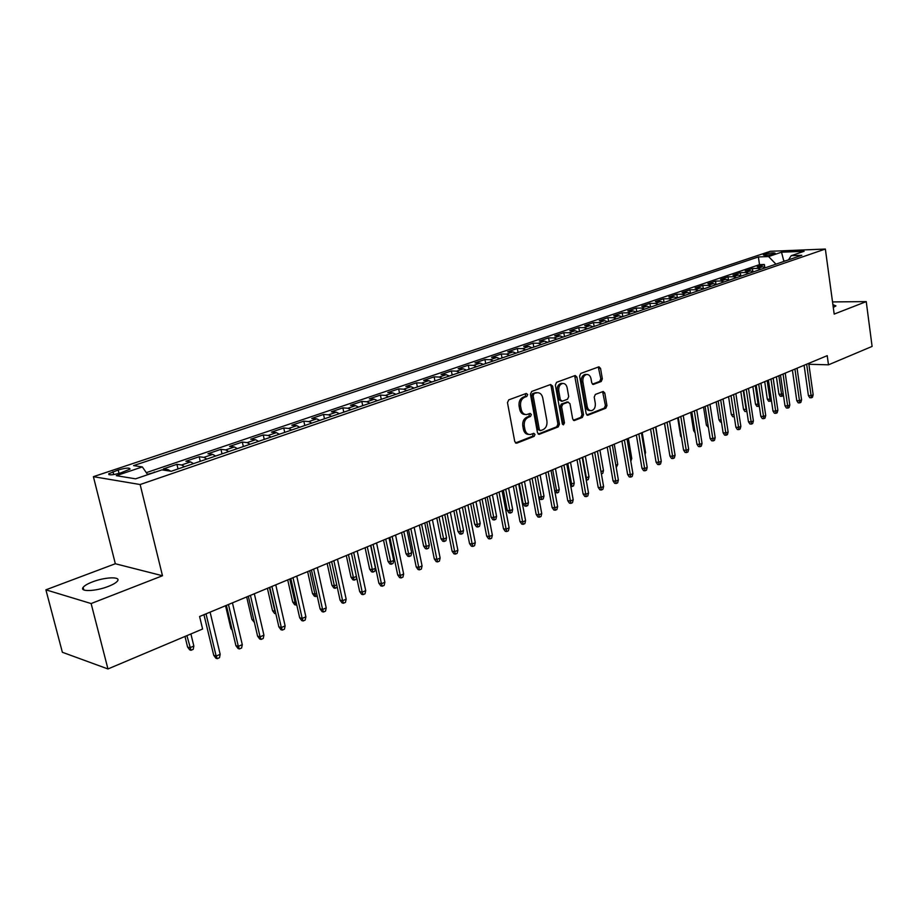 <?xml version="1.0" encoding="UTF-8"?>
<svg xmlns="http://www.w3.org/2000/svg" width="918" height="918" viewBox="0 0 918 918"><rect width="100%" height="100%" fill="white"/><g stroke="black" fill="none" stroke-linecap="round" stroke-linejoin="round"><path stroke-width="1.38" d="M527.678 394.533L526.255 393.443L508.733 399.869L507.482 402.658L514.769 441.661L516.811 443.164L534.15 436.36L534.999 434.432L533.828 433.319L530.306 434.512C527.552 434.581 525.75 432.883 524.901 429.417L524.304 426.193C523.857 421.901 525.165 418.941 528.252 417.323L530.489 416.474L531.35 414.546L530.156 413.421L526.702 414.569C523.903 414.638 522.067 412.916 521.194 409.394L520.598 406.158C520.139 401.843 521.458 398.882 524.568 397.299L526.817 396.461L527.678 394.533M525.176 414.466C522.376 414.523 520.552 412.802 519.691 409.29L519.083 406.054C518.636 401.751 519.955 398.791 523.053 397.207L525.303 396.381L525.762 393.627M515.491 442.958L532.635 436.234L533.151 433.548M528.757 434.386C526.014 434.432 524.235 432.734 523.398 429.291L522.801 426.078C522.342 421.787 523.662 418.837 526.748 417.22L528.975 416.37L529.468 413.651M833.28 307.427L835.931 305.901L832.913 304.673M92.431 581.92C87.612 583.779 84.525 585.592 83.136 587.348C79.177 592.018 95.793 591.421 108.381 586.384C113.132 584.525 116.161 582.735 117.47 581.025C121.268 576.366 104.904 576.997 92.431 581.92M764.614 254.252L763.317 254.906C764.694 255.652 768.228 255.307 773.92 253.884L775.194 253.242C773.817 252.507 770.282 252.84 764.614 254.252M601.21 381.509L602.346 378.87L600.544 368.393L598.938 366.81L580.761 373.442L579.591 376.116L586.189 413.72L587.772 415.269L605.811 408.223L606.947 405.595L604.79 393.03L603.206 391.47L595.357 394.442L594.21 397.092L595.3 403.358C595.598 407.351 594.313 409.784 591.444 410.667C589.276 410.713 587.853 409.325 587.199 406.49L582.873 381.762C582.563 377.791 583.825 375.37 586.671 374.475C588.897 374.418 590.343 375.841 591.02 378.732L591.731 382.852L593.349 384.435L601.21 381.509L599.683 381.44L600.82 378.813L598.295 367.016M834.187 314.094L866.236 301.609L872.1 346.419L828.484 364.825L827.221 355.668L199.596 616.506L202.603 629.014L107.957 668.958L91.123 603.551L162.486 575.747L140.133 484.532L825.351 249.042L834.187 314.094M552.59 386.053L550.616 384.504L531.671 391.458L530.443 394.212L537.5 432.768L539.164 434.34L558.247 426.904L559.441 424.185L552.59 386.053L551.075 385.985L550.307 384.619M556.56 382.324L575.242 375.496L576.894 377.103L583.515 414.752L582.356 417.438L574.289 420.559L572.683 418.998L569.963 403.69L568.035 402.187L562.814 404.172L561.621 406.881L564.478 422.877L563.434 424.839L562.298 423.737L555.356 385.032L556.56 382.324M764.763 267.184L764.373 264.499L757.235 266.92L762.571 266.748L757.775 268.389L760.884 269.318M752.852 271.361L752.439 268.549L745.186 271.017L750.522 270.867L745.657 272.52L748.767 273.461M740.757 275.607L740.321 272.669L732.954 275.182L738.29 275.033L733.344 276.72L736.465 277.672M728.479 279.933L728.008 276.857L720.538 279.405L725.874 279.279L720.848 280.988L723.969 281.952M716.006 284.328L715.512 281.115L707.916 283.696L713.252 283.582L708.145 285.326L711.266 286.301M703.337 288.814L702.809 285.429L695.098 288.057L700.434 287.954L695.247 289.721L698.369 290.719M690.474 293.37L689.911 289.824L682.074 292.486L687.398 292.394L682.131 294.196L685.264 295.217M677.381 297.914L676.807 294.276L668.832 296.984L674.168 296.916L668.809 298.74L671.93 299.773M664.07 302.47L663.485 298.809L655.383 301.563L660.708 301.506L655.268 303.365L658.39 304.409M650.541 307.105L649.944 303.41L641.716 306.21L647.029 306.176L641.498 308.058L644.62 309.125M636.794 311.81L636.174 308.092L627.809 310.938L633.122 310.915L627.499 312.843L630.632 313.922M622.817 316.595L622.186 312.854L613.683 315.746L618.984 315.746L613.258 317.697L616.391 318.798M608.6 321.472L607.957 317.697L599.305 320.634L604.606 320.646L598.788 322.631L601.921 323.756M594.141 326.418L593.498 322.62L584.697 325.603L589.987 325.638L584.066 327.657L587.199 328.793M579.442 331.455L578.776 327.623L569.826 330.664L575.116 330.709L569.091 332.764L572.212 333.923M564.49 336.573L563.813 332.706L554.713 335.804L559.98 335.873L553.852 337.962L556.974 339.144M549.285 341.783L548.585 337.893L539.325 341.037L544.581 341.129L538.35 343.263L541.471 344.457M533.806 347.084L533.094 343.16L523.662 346.373L528.906 346.476L522.56 348.645L525.681 349.861M518.05 352.478L517.327 348.519L507.734 351.789L512.967 351.915L506.506 354.119L509.616 355.369M502.02 357.963L501.274 353.981L491.509 357.309L496.73 357.458L490.155 359.707L493.264 360.969M485.702 363.551L484.945 359.535L474.996 362.92L480.194 363.103L473.504 365.387L476.603 366.672M469.087 369.243L468.306 365.192L458.185 368.646L463.361 368.841L456.544 371.17L459.643 372.478M452.172 375.037L451.369 370.952L441.065 374.464L446.217 374.693L439.274 377.057L442.373 378.4M434.937 380.947L434.122 376.828L423.623 380.396L428.752 380.649L421.683 383.07L424.77 384.424M417.38 386.96L416.554 382.806L405.848 386.444L410.966 386.719L403.748 389.186L406.835 390.563M399.502 393.076L398.653 388.888L387.752 392.594L392.835 392.904L385.48 395.417L388.555 396.828M381.28 399.319L380.408 395.096L369.3 398.871L374.349 399.215L366.867 401.763L369.92 403.209M362.702 405.676L361.818 401.418L350.492 405.274L355.518 405.641L347.876 408.246L350.928 409.715M343.78 412.159L342.862 407.867L331.318 411.792L336.309 412.193L328.529 414.844L331.559 416.347M324.467 418.769L323.538 414.443L311.764 418.447L316.721 418.872L308.781 421.58L311.81 423.106M304.787 425.516L303.835 421.144L291.821 425.229L296.755 425.688L288.654 428.454L291.66 430.014M284.718 432.389L283.742 427.972L271.487 432.149L276.375 432.642L268.102 435.465L271.108 437.048M264.235 439.401L263.236 434.948L250.74 439.206L255.583 439.733L247.149 442.614L250.132 444.232M243.339 446.561L242.318 442.063L229.557 446.4L234.365 446.974L225.748 449.912L228.72 451.564M222.018 453.859L220.963 449.327L207.95 453.756L212.701 454.364L203.911 457.371L206.848 459.057M200.25 461.318L199.172 456.739L185.884 461.261L190.577 461.915L181.603 464.978L184.529 466.7M178.023 468.926L176.922 464.313L163.347 468.926L167.994 469.626L170.737 471.198M120.625 472.931L130.023 469.132C129.92 467.526 125.961 467.813 118.17 469.982L108.714 473.791C108.794 475.409 112.765 475.122 120.625 472.931M140.133 484.532L93.395 476.671L770.351 251.291L825.351 249.042M764.373 264.499L759.507 264.648L758.383 256.937L133.58 465.61L142.347 466.929L147.729 474.698M758.383 256.937L768.584 256.547L781.528 252.198L804.111 251.302L791.19 255.697L801.816 255.296L171.207 471.267L161.924 469.867L135.612 478.829L116.322 475.673L142.347 466.929M176.922 464.313L181.603 464.978M199.172 456.739L203.911 457.371M220.963 449.327L225.748 449.912M242.318 442.063L247.149 442.614M263.236 434.948L268.102 435.465M283.742 427.972L288.654 428.454M303.835 421.144L308.781 421.58M323.538 414.443L328.529 414.844M342.862 407.867L347.876 408.246M361.818 401.418L366.867 401.763M380.408 395.096L385.48 395.417M398.653 388.888L403.748 389.186M416.554 382.806L421.683 383.07M434.122 376.828L439.274 377.057M451.369 370.952L456.544 371.17M468.306 365.192L473.504 365.387M484.945 359.535L490.155 359.707M501.274 353.981L506.506 354.119M517.327 348.519L522.56 348.645M533.094 343.16L538.35 343.263M548.585 337.893L553.852 337.962M563.813 332.706L569.091 332.764M578.776 327.623L584.066 327.657M593.498 322.62L598.788 322.631M607.957 317.697L613.258 317.697M622.186 312.854L627.499 312.843M636.174 308.092L641.498 308.058M649.944 303.41L655.268 303.365M663.485 298.809L668.809 298.74M676.807 294.276L682.131 294.196M689.911 289.824L695.247 289.721M702.809 285.429L708.145 285.326M715.512 281.115L720.848 280.988M728.008 276.857L733.344 276.72M740.321 272.669L745.657 272.52M752.439 268.549L757.775 268.389M759.507 264.648L146.306 472.644M154.304 472.46L147.477 474.331M154.201 472.036L155.131 472.185M783.857 261.446L775.607 264.269M162.486 575.747L115.335 563.744L45.9 589.826L91.123 603.551M45.9 589.826L62.367 652.273L107.957 668.958M866.236 301.609L832.534 301.919M115.335 563.744L93.395 476.671M808.873 364.274L828.484 364.825M785.533 260.873L783.777 260.93L781.528 252.198M193.514 463.624L190.577 461.915M215.65 456.039L212.701 454.364M237.337 448.615L234.365 446.974M258.566 441.34L255.583 439.733M279.382 434.214L276.375 432.642M299.773 427.237L296.755 425.688M319.762 420.387L316.721 418.872M339.362 413.674L336.309 412.193M358.571 407.099L355.518 405.641M377.424 400.638L374.349 399.215M395.91 394.304L392.835 392.904M414.052 388.096L410.966 386.719M431.85 382.003L428.752 380.649M449.315 376.013L446.217 374.693M466.47 370.149L463.361 368.841M483.304 364.377L480.194 363.103M499.84 358.72L496.73 357.458M516.077 353.155L512.967 351.915M532.038 347.692L528.906 346.476M547.702 342.322L544.581 341.129M563.101 337.044L559.98 335.873M578.237 331.868L575.116 330.709M593.12 326.774L589.987 325.638M607.739 321.759L604.606 320.646M622.117 316.836L618.984 315.746M636.254 311.994L633.122 310.915M650.162 307.232L647.029 306.176M663.84 302.55L660.708 301.506M677.289 297.937L674.168 296.916M690.531 293.404L687.398 292.394M703.555 288.952L700.434 287.954M716.373 284.557L713.252 283.582M728.984 280.242L725.874 279.279M741.411 275.985L738.29 275.033M753.632 271.797L750.522 270.867M791.19 255.697L788.516 259.851M765.681 267.677L762.571 266.748M775.538 263.753L768.584 256.547M538.2 434.053L556.733 426.79L557.926 424.07L551.075 385.985M534.001 393.811L533.14 395.738L539.325 429.544L540.495 430.645L543.043 429.681C546.061 428.063 547.357 425.137 546.91 420.903L542.745 397.896C541.884 394.373 540.059 392.64 537.26 392.72L532.486 393.73L531.637 395.658L533.14 395.738M540.151 430.622L537.81 429.417L531.637 395.658M537.179 392.72L536.341 392.95M532.486 393.73L534.838 392.87M573.36 420.26L580.83 417.334L582.001 414.661L574.634 375.691M567.232 402.05L561.288 404.081L560.106 406.789L562.963 422.762L564.478 422.877M562.55 424.38L562.963 422.762M567.129 387.74C566.44 384.814 564.949 383.38 562.677 383.449C559.739 384.355 558.431 386.822 558.752 390.85L560.336 399.697L562.286 401.212L567.519 399.238L568.701 396.542L567.129 387.74M562.264 383.426L561.15 383.38C558.224 384.275 556.916 386.742 557.237 390.781L558.752 390.85M561.564 401.269L558.821 399.605L557.237 390.781M592.443 384.16L599.683 381.44M586.177 374.464L585.145 374.418C582.31 375.301 581.037 377.734 581.346 381.704L582.873 381.762M590.331 410.598L589.918 410.564C587.75 410.621 586.338 409.221 585.673 406.399L581.346 381.704M586.843 414.97L604.285 408.131L605.421 405.504L602.587 391.676M193.847 646.043L193.205 649.336L191.001 650.288L189.716 649.875L187.57 647.018L189.877 647.752L193.847 646.043L190.91 633.948M191.001 650.288L186.916 635.635M187.57 647.018L184.988 636.449M209.499 637.712L203.945 614.704L213.733 655.314L216.155 656.083L206.022 613.844M220.182 654.316L219.505 657.69L217.268 658.665L216.155 656.083L220.182 654.316L210.096 612.145M217.268 658.665L215.914 658.24L213.733 655.314M232.277 630.322L230.911 628.486L225.53 605.731M230.911 628.486L231.91 628.773M254.401 622.404L251.934 619.501L246.678 596.941M251.934 619.501L253.85 620.029M275.859 613.798L274.551 613.453L272.531 610.7L274.918 611.319L269.456 587.474M275.825 613.649L275.251 611.17M272.531 610.7L267.402 588.335M226.379 605.375L235.892 645.629L238.336 646.364L228.456 604.514M242.283 644.643L241.595 647.982L239.403 648.946L238.336 646.364L242.283 644.643L232.449 602.862M239.403 648.946L238.049 648.533L235.892 645.629M248.319 596.264L257.591 636.151L260.058 636.862L250.43 595.38M263.925 635.164L263.236 638.48L261.091 639.421L260.058 636.862L263.925 635.164L254.332 593.762M261.091 639.421L259.725 639.031L257.591 636.151M269.8 587.336L278.854 626.868L281.333 627.545L271.935 586.441M285.119 625.892L284.431 629.174L282.331 630.092L281.333 627.545L285.119 625.892L275.767 584.858M282.331 630.092L280.942 629.714L278.854 626.868M290.834 578.592L299.67 617.768L302.183 618.422L293.014 577.686M305.889 616.804L305.189 620.063L303.124 620.958L302.183 618.422L305.889 616.804L296.755 576.137M303.124 620.958L301.735 620.591L299.67 617.768M296.755 604.836L294.712 604.801L292.716 602.059L295.126 602.656L289.79 579.029M296.055 605.134L295.126 602.656L296.158 602.219M292.716 602.059L287.713 579.889M311.454 570.021L320.072 608.864L322.597 609.495L313.646 569.114M326.223 607.9L325.523 611.124L323.515 612.008L322.597 609.495L326.223 607.9L317.318 567.588M323.515 612.008L322.103 611.663L320.072 608.864M317.226 596.034L314.484 596.31L312.51 593.602L314.943 594.175L309.733 570.732M315.838 596.631L314.943 594.175L316.653 593.441M312.51 593.602L307.622 571.616M331.65 561.632L340.062 600.131L342.609 600.728L333.877 560.703M346.166 599.179L345.455 602.369L343.481 603.241L342.609 600.728L346.166 599.179L337.468 559.211M343.481 603.241L342.07 602.908L340.062 600.131M337.227 587.141L335.231 588.3L333.877 587.99L331.926 585.294L334.37 585.845L329.287 562.608M335.231 588.3L334.37 585.845L336.722 584.846M331.926 585.294L327.152 563.503M351.445 553.405L359.661 591.571L362.22 592.144L353.694 552.464M365.708 590.618L364.997 593.797L363.058 594.646L362.22 592.144L365.708 590.618L357.217 551.007M363.058 594.646L361.635 594.313L359.661 591.571M356.586 577.296L356.138 579.315L354.256 580.119L352.891 579.82L350.974 577.158L353.43 577.686L348.461 554.644M354.256 580.119L353.43 577.686L356.391 576.412M350.974 577.158L346.304 555.539M370.849 545.338L378.87 583.182L381.44 583.733L373.121 544.397M384.86 582.23L384.149 585.386L382.255 586.212L381.44 583.733L384.86 582.23L376.575 542.963M382.255 586.212L380.821 585.902L378.87 583.182M375.451 568.253L374.762 571.306L372.915 572.098L371.549 571.811L369.644 569.171L372.123 569.676L375.451 568.253L370.608 545.441M372.915 572.098L367.269 546.83M369.644 569.171L365.089 547.736M389.875 537.432L397.701 574.943L400.294 575.483L392.17 536.479M403.645 574.014L402.933 577.135L401.074 577.95L400.294 575.483L403.645 574.014L395.555 535.068M401.074 577.95L399.628 577.651L397.701 574.943M393.73 560.428L393.042 563.445L391.229 564.226L389.852 563.95L387.981 561.334L390.46 561.816L393.73 560.428L389.002 537.799M391.229 564.226L385.721 539.153M387.981 561.334L383.517 540.071M408.533 529.675L416.187 566.876L418.78 567.393L410.839 528.711M422.073 565.947L421.351 569.045L419.526 569.849L418.78 567.393L422.073 565.947L414.167 527.334M419.526 569.849L418.08 569.562L416.187 566.876M411.666 552.739L410.977 555.746L409.199 556.503L407.81 556.239L405.963 553.646L408.464 554.105L411.666 552.739L407.041 530.294M409.199 556.503L403.828 531.637M405.963 553.646L401.602 532.555M426.836 522.067L434.306 558.959L436.922 559.452L429.165 521.103M440.147 558.041L439.424 561.105L437.634 561.896L436.922 559.452L440.147 558.041L432.424 519.749M437.634 561.896L436.188 561.621L434.306 558.959M429.28 545.2L428.58 548.172L426.836 548.918L425.447 548.666L423.623 546.095L426.136 546.543L429.28 545.2L424.759 522.939M426.836 548.918L421.591 524.247M423.623 546.095L419.354 525.176M444.782 514.608L452.092 551.19L454.708 551.661L447.135 513.632M457.875 550.272L457.153 553.324L455.397 554.093L454.708 551.661L457.875 550.272L450.336 512.301M455.397 554.093L453.94 553.829L452.092 551.19M446.561 537.787L445.873 540.748L444.151 541.482L442.751 541.241L440.95 538.682L443.474 539.107L446.561 537.787L442.143 515.709M444.151 541.482L439.034 516.995M440.95 538.682L436.784 517.936M462.397 507.287L469.534 543.571L472.173 544.018L464.76 506.311M475.283 542.664L474.56 545.682L472.827 546.439L472.173 544.018L475.283 542.664L467.905 505.003M472.827 546.439L471.37 546.187L469.534 543.571M463.533 530.524L462.833 533.45L461.157 534.173L459.746 533.943L457.967 531.407L460.503 531.82L463.533 530.524L459.218 508.618M461.157 534.173L456.166 509.88M457.967 531.407L453.894 510.821M479.689 500.103L486.666 536.089L489.305 536.525L482.065 499.117M492.358 535.183L491.635 538.178L489.937 538.923L489.305 536.525L492.358 535.183L485.152 497.831M489.937 538.923L488.468 538.682L486.666 536.089M480.206 523.375L479.506 526.289L477.853 527.001L476.442 526.771L474.686 524.258L477.222 524.66L480.206 523.375L475.972 501.653M477.853 527.001L472.977 502.892M474.686 524.258L470.693 503.844M496.649 493.058L503.477 528.745L506.128 529.158L499.048 492.059M509.123 527.85L508.4 530.822L506.736 531.545L506.128 529.158L509.123 527.85L502.077 490.797M506.736 531.545L505.256 531.315L503.477 528.745M496.569 516.364L495.869 519.255L494.251 519.955L492.828 519.737L491.096 517.236L493.643 517.614L496.569 516.364L492.438 494.802M494.251 519.955L489.501 496.03M491.096 517.236L487.194 496.982M513.311 486.127L519.978 521.539L522.64 521.929L515.721 485.129M525.578 520.644L524.855 523.593L523.226 524.304L522.64 521.929L525.578 520.644L518.693 483.889M523.226 524.304L521.745 524.086L519.978 521.539M512.657 509.479L511.957 512.347L510.362 513.024L508.939 512.829L507.218 510.351L509.777 510.706L512.657 509.479L508.606 488.089M510.362 513.024L505.715 489.283M507.218 510.351L503.408 490.246M529.663 479.334L536.192 514.459L538.855 514.837L532.096 478.324M541.746 513.575L541.012 516.49L539.417 517.201L538.855 514.837L541.746 513.575L535.01 477.119M539.417 517.201L537.925 516.983L536.192 514.459M528.458 502.708L527.747 505.554L526.186 506.231L524.763 506.036L523.065 503.569L525.635 503.925L528.458 502.708L524.499 481.48M526.186 506.231L521.654 482.661M523.065 503.569L519.324 483.625M545.728 472.655L552.108 507.505L554.782 507.861L548.172 471.645M557.616 506.621L556.893 509.524L555.31 510.213L554.782 507.861L557.616 506.621L551.029 470.452M555.31 510.213L553.829 510.006L552.108 507.505M538.671 496.925L541.207 497.246L543.984 496.053L540.105 474.996M543.984 496.053L543.272 498.876L541.735 499.541L537.317 476.155M541.735 499.541L540.312 499.358L538.682 496.982M561.506 466.103L567.749 500.666L570.422 501.021L563.95 465.082M573.211 499.794L572.476 502.674L570.939 503.351L570.422 501.021L573.211 499.794L566.773 463.911M570.939 503.351L569.447 503.156L567.749 500.666M554.679 490.464L556.515 490.694L559.234 489.524L555.447 468.616M559.234 489.524L558.534 492.323L557.019 492.977L552.705 469.764M557.019 492.977L554.92 491.819M577.009 459.654L583.114 493.964L585.799 494.286L579.465 458.633M588.53 493.092L587.795 495.949L586.281 496.615L585.799 494.286L588.53 493.092L582.23 457.485M586.281 496.615L584.789 496.431L583.114 493.964M570.399 484.107L574.243 483.097L570.526 462.351M574.243 483.097L573.532 485.874L572.04 486.517L567.829 463.475M572.04 486.517L570.801 486.368M592.236 453.331L598.203 487.366L600.9 487.676L594.703 452.31M603.585 486.506L602.851 489.34L601.359 489.994L600.9 487.676L603.585 486.506L597.411 451.174M601.359 489.994L599.867 489.81L598.203 487.366M585.833 477.853L588.989 476.775L585.351 456.189M588.989 476.775L588.277 479.54L586.82 480.171L582.701 457.29M586.82 480.171L586.235 480.103M607.2 447.112L613.04 480.883L615.737 481.181L609.678 446.079M618.376 480.034L617.642 482.845L616.173 483.488L615.737 481.181L618.376 480.034L612.34 444.978M616.173 483.488L614.681 483.316L613.04 480.883M600.992 471.634L603.482 470.567L599.924 450.13M603.482 470.567L602.77 473.309L601.382 473.906M621.899 440.996L627.625 474.514L630.322 474.801L624.389 439.963M632.915 473.665L632.181 476.453L630.746 477.085L630.322 474.801L632.915 473.665L627.017 438.873M630.746 477.085L629.243 476.924L627.625 474.514M615.84 465.277L617.745 464.462L614.257 444.174M617.745 464.462L616.23 467.526M636.358 434.994L641.957 468.249L644.654 468.524L638.848 433.95M647.213 467.411L646.479 470.177L645.056 470.796L644.654 468.524L647.213 467.411L641.43 432.883M645.056 470.796L643.564 470.647L641.957 468.249M630.436 459.023L631.768 458.449L628.348 438.322M631.768 458.449L630.815 461.261M644.78 452.884L645.561 452.551L642.21 432.562M645.561 452.551L645.044 454.467M658.883 446.836L655.842 426.893M659.124 446.733L658.963 447.33M650.575 429.085L656.049 462.098L658.757 462.351L653.077 428.04M661.27 461.261L660.535 464.003L659.135 464.623L658.757 462.351L661.27 461.261L655.601 426.996M659.135 464.623L657.632 464.474L656.049 462.098M664.54 423.278L669.91 456.039L672.619 456.292L667.053 422.234M675.086 455.213L674.351 457.933L672.974 458.541L672.619 456.292L675.086 455.213L669.543 421.201M672.974 458.541L671.471 458.403L669.91 456.039M678.287 417.564L683.543 450.084L686.251 450.325L680.8 416.52M688.672 449.258L687.938 451.966L686.595 452.563L686.251 450.325L688.672 449.258L683.244 415.51M686.595 452.563L685.092 452.425L683.543 450.084M667.615 442.017L664.448 423.313M691.805 411.952L696.946 444.232L699.654 444.45L694.318 410.908M702.04 443.405L701.306 446.102L699.986 446.687L699.654 444.45L702.04 443.405L696.728 409.898M699.986 446.687L698.483 446.561L696.946 444.232M681.5 437.473L680.663 436.188L677.691 417.816M680.663 436.188L681.305 436.245M705.093 406.422L710.13 438.471L712.838 438.678L707.617 405.377M715.191 437.656L714.456 440.319L713.16 440.892L712.838 438.678L715.191 437.656L709.993 404.39M713.16 440.892L711.645 440.778L710.13 438.471M695.144 432.894L693.618 430.645L690.715 412.4M693.618 430.645L694.8 430.737M718.174 400.994L723.109 432.803L725.817 432.998L720.699 399.938M728.135 431.988L727.4 434.639L726.115 435.201L725.817 432.998L728.135 431.988L723.04 398.974M726.115 435.201L724.612 435.098L723.109 432.803M708.398 427.455L706.39 425.195L703.532 407.076M706.39 425.195L708.065 425.309M734.285 416.783L732.748 416.726L731.313 414.534L733.93 414.695L731.015 395.658L735.88 427.226L738.588 427.409L733.574 394.591M740.86 426.422L740.126 429.05L738.864 429.601L738.588 427.409L740.86 426.422L735.869 393.638M738.864 429.601L737.361 429.498L735.88 427.226M721.445 422.108L720.4 422.039L718.943 419.813L716.155 401.832M718.943 419.813L721.112 419.962M743.706 390.379L748.445 421.741L751.154 421.913L746.242 389.324M753.391 420.937L752.657 423.554L751.417 424.093L751.154 421.913L753.391 420.937L748.503 388.383M751.417 424.093L749.914 423.99L748.445 421.741M734.205 416.818L733.952 414.672M731.313 414.534L728.571 396.668M756.168 385.204L760.815 416.336L763.524 416.497L758.704 384.149M765.727 415.533L764.992 418.138L763.765 418.665L763.524 416.497L765.727 415.533L760.93 383.219M763.765 418.665L762.261 418.574L760.815 416.336M746.873 411.379L744.911 411.505L743.5 409.325L746.105 409.474L743.247 390.563M746.368 411.597L746.563 409.279M743.5 409.325L740.803 391.584M768.435 380.098L772.979 411.023L775.687 411.172L770.982 379.042M777.867 410.22L777.133 412.802L775.928 413.329L775.687 411.172L777.867 410.22L773.163 378.136M775.928 413.329L774.425 413.238L772.979 411.023M759.278 406.043L756.891 406.364L755.491 404.195L758.096 404.333L755.296 385.56M758.348 406.444L758.096 404.333L758.968 403.966M755.491 404.195L752.852 386.581M780.507 375.083L784.97 405.779L787.678 405.928L783.054 374.028M789.813 404.999L789.078 407.558L787.896 408.074L787.678 405.928L789.813 404.999L785.211 373.133M787.896 408.074L786.393 407.994L784.97 405.779M771.43 400.455L768.699 401.304L767.299 399.146L769.915 399.273L767.161 380.626M770.145 401.373L769.915 399.273L771.177 398.733M767.299 399.146L764.717 381.647M792.406 370.138L796.767 400.627L799.475 400.764L794.942 369.082M801.575 399.846L800.852 402.382L799.681 402.899L799.475 400.764L801.575 399.846L797.065 368.198M799.681 402.899L798.178 402.818L796.767 400.627M783.329 394.453L782.916 395.887L780.311 396.312L778.934 394.166L781.551 394.292L778.854 375.772M781.769 396.381L781.551 394.292L783.203 393.581M778.934 394.166L776.399 376.793M804.111 365.272L808.391 395.555L811.099 395.681L806.658 364.216M813.164 394.774L812.441 397.299L811.283 397.804L811.099 395.681L813.164 394.774L808.747 363.344M811.283 397.804L809.779 397.735L808.391 395.555M167.994 469.626L165.63 470.429M113.694 474.595L112.971 471.703M119.019 473.424L118.17 469.982M523.053 397.207L524.568 397.299M519.083 406.054L520.598 406.158M519.691 409.29L521.194 409.394M528.975 416.37L530.489 416.474M526.748 417.22L528.252 417.323M522.801 426.078L524.304 426.193M523.398 429.291L524.901 429.417M532.635 436.234L534.15 436.36M515.629 443.061L516.811 443.164M525.303 396.381L526.817 396.461M557.926 424.07L559.441 424.185M556.733 426.79L558.247 426.904M538.373 434.168L539.497 434.26M537.81 429.417L539.325 429.544M575.379 377.046L576.894 377.103M582.001 414.661L583.515 414.752M580.83 417.334L582.356 417.438M573.566 420.41L574.599 420.478M566.521 402.095L568.035 402.187M561.288 404.081L562.814 404.172M560.106 406.789L561.621 406.881M558.821 399.605L560.336 399.697M592.695 384.321L593.613 384.367M585.673 406.399L587.199 406.49M603.264 392.95L604.79 393.03M605.421 405.504L606.947 405.595M604.285 408.131L605.811 408.223M587.061 415.131L588.071 415.188M599.018 368.347L600.544 368.393M600.82 378.813L602.346 378.87M83.802 589.93L83.136 587.348M108.932 474.663L108.714 473.791M535.745 392.64L537.26 392.72M566.808 402.015L568.322 402.107M561.15 383.38L562.677 383.449M585.145 374.418L586.671 374.475"/></g></svg>

